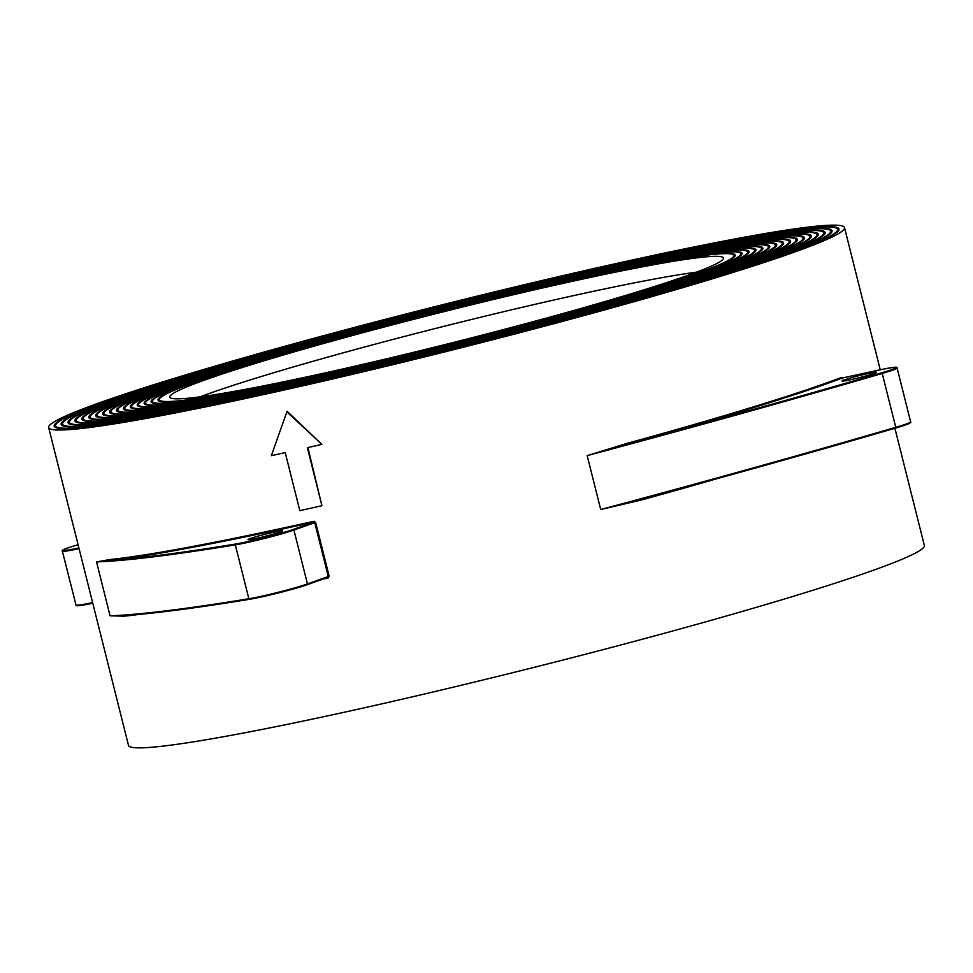 <?xml version="1.0" encoding="UTF-8"?>
<svg xmlns="http://www.w3.org/2000/svg" width="973" height="973" viewBox="0 0 973 973"><rect width="100%" height="100%" fill="white"/><g stroke="black" fill="none" stroke-linecap="round" stroke-linejoin="round"><path stroke-width="1.46" d="M251.022 397.312A410.29 23.145 165.9 0 1 48.65 427.536A410.29 23.145 165.9 0 1 243.457 357.906A410.29 23.145 165.9 0 1 642.144 257.845A410.29 23.145 165.9 0 1 844.515 227.621A410.29 23.145 165.9 0 1 649.709 297.252A410.29 23.145 165.9 0 1 251.022 397.312M894.917 428.278L924.35 545.464A410.29 23.145 165.9 0 1 729.543 615.094A410.29 23.145 165.9 0 1 330.856 715.155A410.29 23.145 165.9 0 1 128.485 745.379L48.65 427.536M123.522 615.641A0.718 0.669 -95.8 0 1 124.24 616.177L110.071 615.812A1015.386 57.273 -14.1 0 0 248.857 598.76L249.599 599.283A34.967 1.97 165.9 0 0 307.018 584.761A0.718 0.62 70.4 0 0 307.079 584.737L327.865 577.33L328.254 577.926L329.166 576.259L328.278 576.503L307.14 584.712M235.709 544.016A34.967 1.97 -14.1 0 0 293.128 529.482A0.718 0.62 70.4 0 1 293.907 530.042A35.673 2.007 165.9 0 1 246.765 542.63A35.673 2.007 165.9 0 1 235.32 544.868L248.857 598.76A35.673 2.007 -14.1 0 0 260.302 596.522A35.673 2.007 -14.1 0 0 307.444 583.934L328.278 576.503L314.741 522.61L313.902 522.075A411.007 23.182 165.9 0 1 109.535 560.387A1014.669 57.237 -14.1 0 0 235.709 544.016L235.32 544.868A1015.386 57.273 165.9 0 1 96.534 561.92L110.01 559.524A0.718 0.669 -95.8 0 1 109.535 560.387L96.534 561.92L110.071 615.812L123.425 615.666A1014.669 57.237 165.9 0 0 249.477 599.307M638.738 259.061A403.163 22.744 165.9 0 1 837.595 229.36A403.163 22.744 165.9 0 1 646.169 297.774A403.163 22.744 165.9 0 1 254.427 396.108A403.163 22.744 165.9 0 1 55.57 425.797A403.163 22.744 165.9 0 1 246.996 357.383A403.163 22.744 165.9 0 1 638.738 259.061M253.746 396.352A404.586 22.817 -14.1 0 0 646.875 297.677A404.586 22.817 -14.1 0 0 838.981 229.02A404.586 22.817 -14.1 0 0 639.419 258.818A404.586 22.817 -14.1 0 0 246.291 357.492A404.586 22.817 -14.1 0 0 54.184 426.138A404.586 22.817 -14.1 0 0 253.746 396.352M850.816 379.677A17.842 1.009 -14.1 0 0 868.147 375.323A17.842 1.009 -14.1 0 0 876.624 372.294A17.842 1.009 -14.1 0 0 867.819 373.608A17.842 1.009 -14.1 0 0 850.487 377.962A17.842 1.009 -14.1 0 0 842.022 380.99A17.842 1.009 -14.1 0 0 850.816 379.677M256.787 538.3A17.842 1.009 -14.1 0 0 274.118 533.946A17.842 1.009 -14.1 0 0 282.596 530.917A17.842 1.009 -14.1 0 0 273.79 532.231A17.842 1.009 -14.1 0 0 256.458 536.585A17.842 1.009 -14.1 0 0 247.993 539.614A17.842 1.009 -14.1 0 0 256.787 538.3M635.345 260.265A396.023 22.343 165.9 0 1 830.674 231.1A396.023 22.343 165.9 0 1 642.642 298.31A396.023 22.343 165.9 0 1 257.821 394.892A396.023 22.343 165.9 0 1 62.491 424.058A396.023 22.343 165.9 0 1 250.523 356.86A396.023 22.343 165.9 0 1 635.345 260.265M257.14 395.135A397.446 22.415 -14.1 0 0 643.348 298.2A397.446 22.415 -14.1 0 0 832.061 230.759A397.446 22.415 -14.1 0 0 636.026 260.022A397.446 22.415 -14.1 0 0 249.818 356.957A397.446 22.415 -14.1 0 0 61.104 424.41A397.446 22.415 -14.1 0 0 257.14 395.135M631.939 261.482A388.884 21.941 165.9 0 1 823.754 232.839A388.884 21.941 165.9 0 1 639.103 298.833A388.884 21.941 165.9 0 1 261.226 393.676A388.884 21.941 165.9 0 1 69.411 422.318A388.884 21.941 165.9 0 1 254.062 356.325A388.884 21.941 165.9 0 1 631.939 261.482M260.545 393.919A390.319 22.014 -14.1 0 0 639.808 298.723A390.319 22.014 -14.1 0 0 825.14 232.498A390.319 22.014 -14.1 0 0 632.62 261.238A390.319 22.014 -14.1 0 0 253.357 356.434A390.319 22.014 -14.1 0 0 68.025 422.671A390.319 22.014 -14.1 0 0 260.545 393.919M628.534 262.698A381.757 21.528 165.9 0 1 816.834 234.578A381.757 21.528 165.9 0 1 635.576 299.356A381.757 21.528 165.9 0 1 264.632 392.46A381.757 21.528 165.9 0 1 76.332 420.579A381.757 21.528 165.9 0 1 257.59 355.802A381.757 21.528 165.9 0 1 628.534 262.698M263.951 392.703A383.18 21.613 -14.1 0 0 636.281 299.258A383.18 21.613 -14.1 0 0 818.22 234.238A383.18 21.613 -14.1 0 0 629.215 262.455A383.18 21.613 -14.1 0 0 256.884 355.911A383.18 21.613 -14.1 0 0 74.945 420.932A383.18 21.613 -14.1 0 0 263.951 392.703M625.14 263.914A374.617 21.126 165.9 0 1 809.913 236.317A374.617 21.126 165.9 0 1 632.036 299.891A374.617 21.126 165.9 0 1 268.025 391.255A374.617 21.126 165.9 0 1 83.252 418.84A374.617 21.126 165.9 0 1 261.129 355.279A374.617 21.126 165.9 0 1 625.14 263.914M267.344 391.499A376.04 21.211 -14.1 0 0 632.742 299.781A376.04 21.211 -14.1 0 0 811.3 235.977A376.04 21.211 -14.1 0 0 625.821 263.671A376.04 21.211 -14.1 0 0 260.423 355.376A376.04 21.211 -14.1 0 0 81.866 419.193A376.04 21.211 -14.1 0 0 267.344 391.499M621.735 265.118A367.478 20.725 165.9 0 1 802.993 238.057A367.478 20.725 165.9 0 1 628.509 300.414A367.478 20.725 165.9 0 1 271.431 390.039A367.478 20.725 165.9 0 1 90.173 417.101A367.478 20.725 165.9 0 1 264.656 354.744A367.478 20.725 165.9 0 1 621.735 265.118M270.749 390.282A368.913 20.81 -14.1 0 0 629.215 300.304A368.913 20.81 -14.1 0 0 804.379 237.704A368.913 20.81 -14.1 0 0 622.416 264.875A368.913 20.81 -14.1 0 0 263.951 354.853A368.913 20.81 -14.1 0 0 88.786 417.453A368.913 20.81 -14.1 0 0 270.749 390.282M618.341 266.334A360.351 20.324 165.9 0 1 796.072 239.796A360.351 20.324 165.9 0 1 624.97 300.949A360.351 20.324 165.9 0 1 274.824 388.823A360.351 20.324 165.9 0 1 97.093 415.362A360.351 20.324 165.9 0 1 268.183 354.221A360.351 20.324 165.9 0 1 618.341 266.334M274.143 389.066A361.774 20.409 -14.1 0 0 625.688 300.839A361.774 20.409 -14.1 0 0 797.459 239.443A361.774 20.409 -14.1 0 0 619.01 266.091A361.774 20.409 -14.1 0 0 267.478 354.318A361.774 20.409 -14.1 0 0 95.707 415.714A361.774 20.409 -14.1 0 0 274.143 389.066M614.936 267.551A353.211 19.922 165.9 0 1 789.152 241.535A353.211 19.922 165.9 0 1 621.443 301.472A353.211 19.922 165.9 0 1 278.229 387.619A353.211 19.922 165.9 0 1 104.014 413.622A353.211 19.922 165.9 0 1 271.722 353.686A353.211 19.922 165.9 0 1 614.936 267.551M277.548 387.862A354.634 20.007 -14.1 0 0 622.148 301.362A354.634 20.007 -14.1 0 0 790.538 241.182A354.634 20.007 -14.1 0 0 615.617 267.307A354.634 20.007 -14.1 0 0 271.017 353.795A354.634 20.007 -14.1 0 0 102.627 413.975A354.634 20.007 -14.1 0 0 277.548 387.862M611.531 268.755A346.072 19.521 165.9 0 1 782.231 243.274A346.072 19.521 165.9 0 1 617.916 301.995A346.072 19.521 165.9 0 1 281.635 386.403A346.072 19.521 165.9 0 1 110.934 411.895A346.072 19.521 165.9 0 1 275.25 353.163A346.072 19.521 165.9 0 1 611.531 268.755M280.954 386.646A347.495 19.606 -14.1 0 0 618.621 301.898A347.495 19.606 -14.1 0 0 783.618 242.922A347.495 19.606 -14.1 0 0 612.212 268.512A347.495 19.606 -14.1 0 0 274.544 353.272A347.495 19.606 -14.1 0 0 109.548 412.236A347.495 19.606 -14.1 0 0 280.954 386.646M608.137 269.971A338.932 19.119 165.9 0 1 775.311 245.014A338.932 19.119 165.9 0 1 614.377 302.53A338.932 19.119 165.9 0 1 285.028 385.186A338.932 19.119 165.9 0 1 117.855 410.156A338.932 19.119 165.9 0 1 278.789 352.64A338.932 19.119 165.9 0 1 608.137 269.971M284.347 385.43A340.368 19.205 -14.1 0 0 615.082 302.421A340.368 19.205 -14.1 0 0 776.697 244.661A340.368 19.205 -14.1 0 0 608.818 269.728A340.368 19.205 -14.1 0 0 278.083 352.737A340.368 19.205 -14.1 0 0 116.468 410.497A340.368 19.205 -14.1 0 0 284.347 385.43M604.732 271.187A331.805 18.718 165.9 0 1 768.39 246.753A331.805 18.718 165.9 0 1 610.849 303.053A331.805 18.718 165.9 0 1 288.434 383.97A331.805 18.718 165.9 0 1 124.775 408.417A331.805 18.718 165.9 0 1 282.316 352.104A331.805 18.718 165.9 0 1 604.732 271.187M287.753 384.213A333.228 18.791 -14.1 0 0 611.555 302.944A333.228 18.791 -14.1 0 0 769.777 246.4A333.228 18.791 -14.1 0 0 605.413 270.944A333.228 18.791 -14.1 0 0 281.611 352.214A333.228 18.791 -14.1 0 0 123.389 408.757A333.228 18.791 -14.1 0 0 287.753 384.213M601.326 272.404A324.666 18.317 165.9 0 1 761.47 248.492A324.666 18.317 165.9 0 1 607.31 303.576A324.666 18.317 165.9 0 1 291.839 382.766A324.666 18.317 165.9 0 1 131.696 406.678A324.666 18.317 165.9 0 1 285.855 351.581A324.666 18.317 165.9 0 1 601.326 272.404M291.158 383.009A326.089 18.39 -14.1 0 0 608.016 303.479A326.089 18.39 -14.1 0 0 762.856 248.139A326.089 18.39 -14.1 0 0 602.007 272.16A326.089 18.39 -14.1 0 0 285.15 351.691A326.089 18.39 -14.1 0 0 130.309 407.018A326.089 18.39 -14.1 0 0 291.158 383.009M597.933 273.608A317.526 17.915 165.9 0 1 754.549 250.219A317.526 17.915 165.9 0 1 603.783 304.111A317.526 17.915 165.9 0 1 295.233 381.55A317.526 17.915 165.9 0 1 138.616 404.938A317.526 17.915 165.9 0 1 289.382 351.058A317.526 17.915 165.9 0 1 597.933 273.608M294.551 381.793A318.962 17.988 -14.1 0 0 604.488 304.002A318.962 17.988 -14.1 0 0 755.936 249.879A318.962 17.988 -14.1 0 0 598.614 273.364A318.962 17.988 -14.1 0 0 288.677 351.156A318.962 17.988 -14.1 0 0 137.229 405.279A318.962 17.988 -14.1 0 0 294.551 381.793M594.527 274.824A310.399 17.514 165.9 0 1 747.629 251.958A310.399 17.514 165.9 0 1 600.244 304.634A310.399 17.514 165.9 0 1 298.638 380.334A310.399 17.514 165.9 0 1 145.536 403.199A310.399 17.514 165.9 0 1 292.922 350.523A310.399 17.514 165.9 0 1 594.527 274.824M297.957 380.577A311.822 17.587 -14.1 0 0 600.949 304.525A311.822 17.587 -14.1 0 0 749.015 251.618A311.822 17.587 -14.1 0 0 595.208 274.581A311.822 17.587 -14.1 0 0 292.216 350.633A311.822 17.587 -14.1 0 0 144.15 403.54A311.822 17.587 -14.1 0 0 297.957 380.577M591.122 276.04A303.26 17.1 165.9 0 1 740.708 253.698A303.26 17.1 165.9 0 1 596.717 305.157A303.26 17.1 165.9 0 1 302.031 379.129A303.26 17.1 165.9 0 1 152.457 401.46A303.26 17.1 165.9 0 1 296.449 350A303.26 17.1 165.9 0 1 591.122 276.04M301.362 379.373A304.683 17.186 -14.1 0 0 597.422 305.06A304.683 17.186 -14.1 0 0 742.095 253.357A304.683 17.186 -14.1 0 0 591.803 275.797A304.683 17.186 -14.1 0 0 295.743 350.098A304.683 17.186 -14.1 0 0 151.07 401.813A304.683 17.186 -14.1 0 0 301.362 379.373M587.728 277.244A296.12 16.699 165.9 0 1 733.788 255.437A296.12 16.699 165.9 0 1 593.177 305.692A296.12 16.699 165.9 0 1 305.437 377.913A296.12 16.699 165.9 0 1 159.377 399.721A296.12 16.699 165.9 0 1 299.976 349.465A296.12 16.699 165.9 0 1 587.728 277.244M304.756 378.156A297.556 16.784 -14.1 0 0 593.895 305.583A297.556 16.784 -14.1 0 0 735.174 255.096A297.556 16.784 -14.1 0 0 588.41 277.001A297.556 16.784 -14.1 0 0 299.27 349.575A297.556 16.784 -14.1 0 0 157.991 400.073A297.556 16.784 -14.1 0 0 304.756 378.156M200.073 396.85A285.417 16.103 165.9 0 1 586.099 292.885A285.417 16.103 165.9 0 1 696.559 272.136M582.62 279.069A285.417 16.103 165.9 0 1 723.401 258.052A285.417 16.103 165.9 0 1 587.887 306.483A285.417 16.103 165.9 0 1 310.545 376.089A285.417 16.103 165.9 0 1 169.764 397.118A285.417 16.103 165.9 0 1 305.279 348.675A285.417 16.103 165.9 0 1 582.62 279.069M328.278 576.503L327.792 577.342M627.95 443.895L587.181 455.632L627.512 443.238L627.95 443.895A1014.669 57.237 -14.1 0 0 881.647 372.829L882.219 373.45A1015.386 57.273 165.9 0 1 587.181 455.632L600.718 509.524A1015.386 57.273 -14.1 0 0 895.756 427.342L895.537 428.096A1014.669 57.237 165.9 0 1 641.827 499.173L600.718 509.524L641.742 499.891L641.815 499.173L640.611 499.502C731.732 474.909 816.712 451.107 895.561 428.096C913.829 422.671 910.558 422.221 910.643 421.881A35.673 2.007 -14.1 0 1 895.756 427.342L882.219 373.45A35.673 2.007 165.9 0 0 897.106 367.989C897.07 367.149 897.982 366.152 879.02 370.044L842.18 378.023A411.007 23.182 165.9 0 1 627.95 443.895M842.582 378.606L842.18 378.023L879.02 370.044M285.235 452.615A411.725 23.218 165.9 0 1 271.345 455.656L287.071 411.263L321.881 444.381A411.725 23.218 165.9 0 1 307.359 447.677L321.929 505.717A411.725 23.218 165.9 0 1 299.806 510.655L285.235 452.615M321.881 444.381L286.5 411.482M122.099 615.763L121.966 615.775C151.885 613.817 194.418 608.32 249.538 599.295C262.442 597.3 296.108 588.774 307.079 584.737A0.718 0.62 70.4 0 0 307.444 583.934L293.907 530.042L315.629 522.367L314.024 521.273L313.902 522.075L293.128 529.482M627.512 443.238A410.29 23.145 -14.1 0 0 841.377 377.463A0.718 0.645 -110.9 0 0 842.18 378.023L842.229 378.667M321.929 505.717L307.906 447.556M139.626 614.352A410.29 23.145 165.9 0 1 124.24 616.177M110.01 559.524A410.29 23.145 -14.1 0 0 283.824 527.901A410.29 23.145 -14.1 0 0 314.024 521.273M79.081 548.675A35.673 2.007 165.9 0 1 62.357 551.119L76.101 605.388L82.656 605.17L92.776 603.224A34.967 1.97 165.9 0 1 76.952 605.23M75.894 605.011A35.673 2.007 -14.1 0 0 92.617 602.567M77.439 544.904L78.083 544.722A1014.669 57.237 -14.1 0 0 77.463 544.904L77.439 544.904C59.171 550.329 62.442 550.779 62.357 551.119M77.463 544.904A34.967 1.97 -14.1 0 0 78.898 547.945M909.816 422.574A34.967 1.97 165.9 0 1 895.586 428.084M881.647 372.829A34.967 1.97 -14.1 0 0 878.996 370.044M328.254 577.926A410.29 23.145 165.9 0 1 322.732 579.154M315.629 522.367L329.166 576.259M715.751 479.02A410.29 23.145 165.9 0 1 641.742 499.891M897.106 367.989L910.643 421.881M844.515 227.621L880.224 369.776"/></g></svg>
